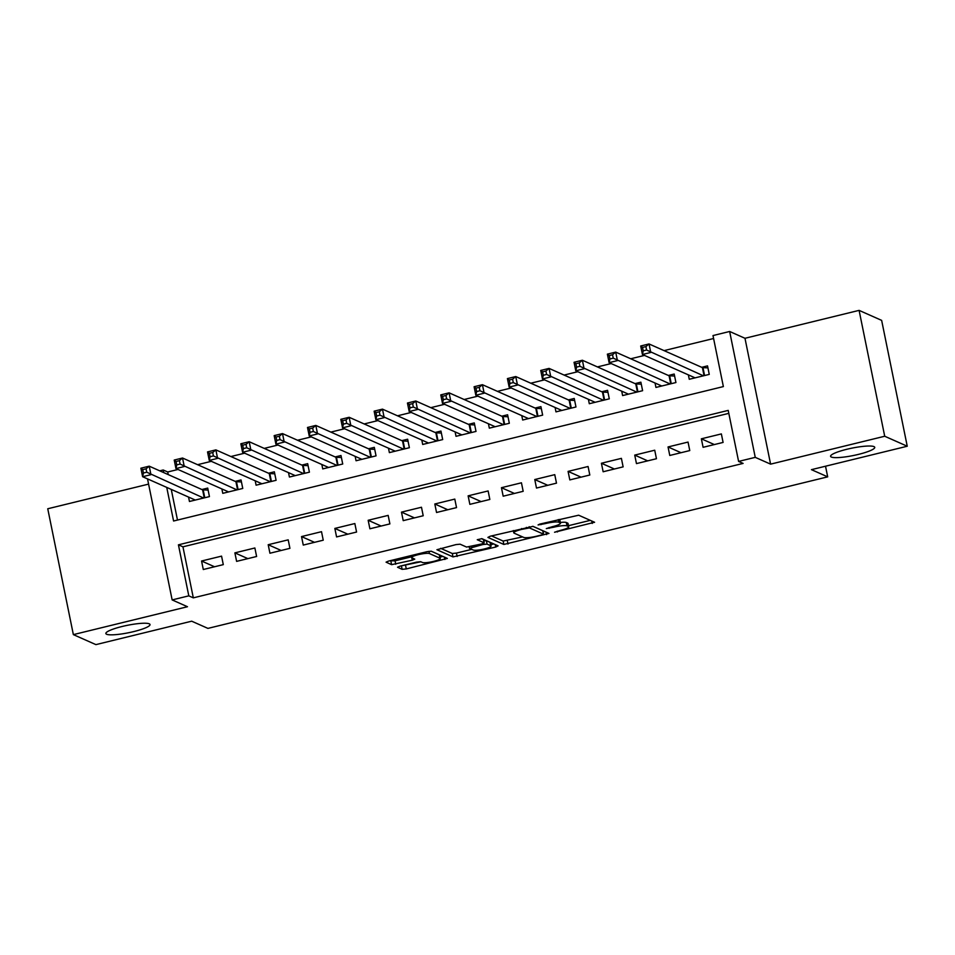 <?xml version="1.0" encoding="UTF-8"?>
<svg xmlns="http://www.w3.org/2000/svg" width="955" height="955" viewBox="0 0 955 955"><rect width="100%" height="100%" fill="white"/><g stroke="black" fill="none" stroke-linecap="round" stroke-linejoin="round"><path stroke-width="1.43" d="M554.557 532.245L594.595 522.266L578.658 515.211L539.754 524.104L538.083 524.94L545.496 523.555A11.054 1.838 168.5 0 1 558.794 522.254L560.119 522.851A11.054 1.838 168.5 0 1 560.49 523.197A11.054 1.838 168.5 0 1 552.491 526.659L546.32 528.593L553.721 527.208A11.054 1.838 168.5 0 1 567.019 525.907L568.356 526.492A11.054 1.838 168.5 0 1 568.726 526.85A11.054 1.838 168.5 0 1 560.716 530.312L554.557 532.245M149.267 623.818A22.526 3.76 168.5 0 0 124.663 625.895A22.526 3.76 168.5 0 0 105.862 633.523A22.526 3.76 168.5 0 0 106.614 634.251A22.526 3.76 168.5 0 0 131.229 632.174A22.526 3.76 168.5 0 0 150.019 624.534A22.526 3.76 168.5 0 0 149.267 623.818M873.992 446.618A22.526 3.76 168.5 0 0 849.377 448.683A22.526 3.76 168.5 0 0 830.587 456.323A22.526 3.76 168.5 0 0 831.339 457.039A22.526 3.76 168.5 0 0 855.943 454.974A22.526 3.76 168.5 0 0 874.744 447.334A22.526 3.76 168.5 0 0 873.992 446.618M400.038 566.16L397.531 567.234L402.115 569.335L406.281 568.929L447.37 558.412L431.326 551.238L427.171 551.644L388.578 561.074L386.071 562.161L391.586 564.668L412.262 560.215L414.757 559.141L411.963 557.839A9.24 1.54 168.5 0 1 411.653 557.541A9.24 1.54 168.5 0 1 419.364 554.413A9.24 1.54 168.5 0 1 429.464 553.554L439.957 558.209A9.24 1.54 168.5 0 1 440.267 558.508A9.24 1.54 168.5 0 1 432.555 561.636A9.24 1.54 168.5 0 1 422.456 562.483L420.713 561.707L416.547 562.125L400.038 566.16M728.82 413.348L182.942 546.821L193.316 597.854L188.804 595.848L172.151 599.919L147.524 478.885M907.25 446.236L884.712 436.244L859.094 310.375L881.644 320.379L907.25 446.236L811.452 469.657L827.687 476.855L207.927 628.39L191.692 621.192L95.906 644.625L73.356 634.621L187.478 606.723L172.151 599.919M859.094 310.375L744.984 338.285L770.59 464.142L884.712 436.244M770.59 464.142L755.25 457.35L738.597 461.42L728.211 410.399L178.43 544.827L188.804 595.848M193.316 597.854L743.097 463.414L738.597 461.42M503.834 544.457L548.97 533.427L533.033 526.36L490.285 536.209L487.91 537.402L503.834 544.457L503.142 541.055L522.588 536.913M495.729 547.048L452.98 556.896L436.924 549.722L455.953 544.601L460.107 544.195L466.565 547.06L481.678 543.968L484.066 542.786L477.249 539.718L481.917 538.68L498.116 545.866L495.729 547.048L495.227 544.577M148.586 484.113L47.75 508.764L73.356 634.621M188.553 497.077L189.448 501.482L209.443 496.6L207.713 488.101L201.887 489.521M221.87 488.936L222.778 493.341L242.761 488.447L241.03 479.947L235.205 481.38M255.2 480.783L256.095 485.188L276.091 480.305L274.36 471.806L268.522 473.226M288.517 472.641L289.413 477.046L309.408 472.164L307.677 463.653L301.84 465.085M321.835 464.488L322.73 468.905L342.726 464.011L340.995 455.511L335.169 456.932M355.153 456.347L356.06 460.752L376.043 455.869L374.312 447.358L368.487 448.79M388.482 448.193L389.377 452.61L409.373 447.716L407.642 439.216L401.804 440.637M421.8 440.052L422.695 444.457L442.69 439.575L440.959 431.063L435.122 432.496M455.117 431.899L456.013 436.316L476.008 431.421L474.277 422.922L468.451 424.342M488.435 423.757L489.33 428.162L509.325 423.28L507.594 414.768L501.769 416.201M521.764 415.604L522.66 420.021L542.643 415.127L540.924 406.627L535.087 408.048M555.082 407.463L555.977 411.868L575.972 406.985L574.242 398.474L568.404 399.906M588.399 399.309L589.295 403.726L609.29 398.832L607.559 390.332L601.734 391.753M621.717 391.168L622.612 395.573L642.608 390.69L640.877 382.179L635.051 383.612M655.046 383.015L655.942 387.432L675.925 382.537L674.194 374.038L668.369 375.458M703.095 447.31L723.09 442.428L721.359 433.916L701.364 438.811L703.095 447.31M669.777 455.463L689.773 450.569L688.042 442.07L668.046 446.952L669.777 455.463M636.46 463.605L656.455 458.722L654.724 450.211L634.729 455.105L636.46 463.605M603.142 471.758L623.126 466.864L621.395 458.364L601.411 463.247L603.142 471.758M569.813 479.899L589.808 475.017L588.077 466.506L568.082 471.4L569.813 479.899M536.495 488.053L556.49 483.158L554.76 474.659L534.764 479.541L536.495 488.053M503.178 496.194L523.173 491.312L521.442 482.8L501.447 487.695L503.178 496.194M469.86 504.347L489.843 499.453L488.124 490.954L468.129 495.836L469.86 504.347M436.542 512.489L456.526 507.606L454.795 499.095L434.812 503.989L436.542 512.489M403.213 520.642L423.208 515.748L421.477 507.248L401.482 512.131L403.213 520.642M369.895 528.784L389.891 523.901L388.16 515.39L368.164 520.284L369.895 528.784M336.578 536.937L356.573 532.042L354.842 523.543L334.847 528.425L336.578 536.937M303.26 545.078L323.244 540.196L321.513 531.684L301.529 536.579L303.26 545.078M269.931 553.231L289.926 548.337L288.195 539.838L268.2 544.72L269.931 553.231M236.613 561.373L256.609 556.49L254.878 547.979L234.882 552.873L236.613 561.373M221.56 556.132L201.565 561.015L203.296 569.514L223.291 564.632L221.56 556.132M713.588 338.512L664.059 350.628M644.482 355.415L630.742 358.77M611.164 363.557L597.412 366.923M577.835 371.71L564.095 375.064M544.517 379.851L530.777 383.218M511.2 388.005L497.46 391.359M477.882 396.146L464.13 399.512M444.564 404.299L430.812 407.654M411.235 412.441L397.495 415.807M377.917 420.594L364.177 423.948M344.6 428.735L330.848 432.102M311.282 436.889L297.53 440.243M277.953 445.03L264.213 448.396M244.635 453.183L230.895 456.538M211.318 461.325L197.578 464.691M178 469.478L167.71 471.985L168.247 474.599M171.255 489.402L177.487 520.057M688.364 374.873L689.259 379.278L709.255 374.396L707.524 365.884L701.686 367.317M827.687 476.855L825.526 466.219M159.748 470.839L163.198 469.991L163.735 472.606M167.71 471.985L163.198 469.991M166.743 487.408L173.583 521.012L723.365 386.584L712.991 335.563L729.644 331.481L755.25 457.35M744.984 338.285L729.644 331.481M182.942 546.821L178.43 544.827M701.364 438.811L714.34 444.564M668.046 446.952L681.022 452.706M634.729 455.105L647.705 460.859M601.411 463.247L614.387 469.001M568.082 471.4L581.07 477.154M534.764 479.541L547.74 485.295M501.447 487.695L514.423 493.449M468.129 495.836L481.105 501.59M434.812 503.989L447.788 509.743M401.482 512.131L414.458 517.885M368.164 520.284L381.14 526.038M334.847 528.425L347.823 534.179M301.529 536.579L314.505 542.333M268.2 544.72L281.176 550.474M234.882 552.873L247.858 558.627M201.565 561.015L214.541 566.769M568.726 526.85L568.034 523.447A11.054 1.838 168.5 0 0 567.664 523.089L568.356 526.492M560.346 522.469A11.054 1.838 168.5 0 1 566.327 522.504L567.664 523.089M560.49 523.197L559.797 519.795A11.054 1.838 168.5 0 0 559.427 519.448L560.119 522.851M568.488 525.692L590.286 520.356M491.515 535.91L503.142 541.055M543.037 531.911L544.66 531.517M541.748 534.943L543.419 534.12L529.428 527.912L521.776 529.356A11.054 1.838 168.5 0 0 513.778 532.818A11.054 1.838 168.5 0 0 514.148 533.177L523.71 537.414A11.054 1.838 168.5 0 0 537.008 536.113L541.748 534.943M542.762 530.896L543.419 534.12M532.759 526.289L542.726 530.717M493.807 543.956L490.798 544.684M471.734 549.352L456.442 553.088L457.135 556.49M440.661 548.337L452.288 553.494L456.442 553.088M483.421 539.635L481.666 538.632M473.274 550.032A9.24 1.54 168.5 0 0 483.361 549.185A9.24 1.54 168.5 0 0 491.073 546.045A9.24 1.54 168.5 0 0 490.763 545.759L487.074 544.111L482.92 544.517L469.454 548.289L473.274 550.032M491.073 546.045L490.381 542.655A9.24 1.54 168.5 0 0 490.07 542.356L490.763 545.759M483.755 540.805L486.382 540.709L490.07 542.356M440.267 558.508L439.575 555.106A9.24 1.54 168.5 0 0 439.264 554.807L439.957 558.209M431.051 551.166L439.264 554.807M389.807 560.776L395.048 560.848L411.51 556.825M401.267 565.861L420.869 561.791M439.98 557.111L442.953 556.383M694.13 378.085L693.975 377.356M643.24 350.819L646.571 350.007L645.878 346.605L642.548 347.417L643.24 350.819L642.428 354.496L640.698 345.996L649.03 343.955L650.761 352.467L642.428 354.496L695.085 377.858M707.93 367.878L702.414 367.627L649.03 343.955L645.878 346.605M703.417 375.816L646.571 350.007M640.698 345.996L642.548 347.417M660.812 386.238L660.657 385.51M609.911 358.973L613.241 358.149L612.549 354.747L609.218 355.57L609.911 358.973L609.111 362.649L607.38 354.15L615.7 352.108L617.431 360.608L609.111 362.649L661.767 385.999M674.6 376.031L669.085 375.781L615.7 352.108L612.549 354.747M670.1 383.97L613.241 358.149M607.38 354.15L609.218 355.57M627.483 394.379L627.34 393.651M576.593 367.114L579.924 366.302L579.231 362.9L575.901 363.712L576.593 367.114L575.781 370.791L574.051 362.291L582.383 360.25L584.114 368.761L575.781 370.791L628.45 394.152M641.283 384.173L635.767 383.922L582.383 360.25L579.231 362.9M636.782 392.111L579.924 366.302M574.051 362.291L575.901 363.712M594.165 402.533L594.022 401.804M543.276 375.267L546.606 374.444L545.914 371.041L542.583 371.865L543.276 375.267L542.464 378.944L540.733 370.445L549.065 368.403L550.796 376.903L542.464 378.944L595.132 402.294M607.965 392.326L602.45 392.075L549.065 368.403L545.914 371.041M603.453 400.252L546.606 374.444M540.733 370.445L542.583 371.865M560.848 410.674L560.704 409.946M509.958 383.409L513.289 382.597L512.596 379.195L509.266 380.006L509.958 383.409L509.146 387.085L507.415 378.586L515.748 376.545L517.479 385.056L509.146 387.085L561.803 410.447M574.647 400.467L569.132 400.217L515.748 376.545L512.596 379.195M570.135 408.406L513.289 382.597M507.415 378.586L509.266 380.006M527.53 418.827L527.375 418.099M476.629 391.55L479.959 390.738L479.267 387.336L475.936 388.16L476.629 391.55L475.829 395.239L474.098 386.739L482.43 384.698L484.149 393.197L475.829 395.239L528.485 418.588M541.33 408.621L535.803 408.37L482.43 384.698L479.267 387.336M536.817 416.547L479.959 390.738M474.098 386.739L475.936 388.16M494.201 426.969L494.057 426.24M443.311 399.703L446.642 398.892L445.949 395.489L442.619 396.301L443.311 399.703L442.499 403.38L440.78 394.881L449.101 392.839L450.832 401.351L442.499 403.38L495.168 426.742M508 416.762L502.485 416.511L449.101 392.839L445.949 395.489M503.5 424.7L446.642 398.892M440.78 394.881L442.619 396.301M460.883 435.122L460.74 434.394M409.993 407.845L413.324 407.033L412.632 403.631L409.301 404.454L409.993 407.845L409.182 411.533L407.451 403.034L415.783 400.993L417.514 409.492L409.182 411.533L461.85 434.883M474.683 424.915L469.168 424.665L415.783 400.993L412.632 403.631M470.182 432.842L413.324 407.033M407.451 403.034L409.301 404.454M427.565 443.263L427.422 442.535M376.676 415.998L380.006 415.186L379.314 411.784L375.983 412.596L376.676 415.998L375.864 419.675L374.133 411.175L382.466 409.134L384.197 417.645L375.864 419.675L428.52 443.036M441.365 433.057L435.85 432.806L382.466 409.134L379.314 411.784M436.853 440.995L380.006 415.186M374.133 411.175L375.983 412.596M394.248 451.417L394.093 450.688M343.346 424.139L346.689 423.328L345.996 419.925L342.654 420.749L343.346 424.139L342.547 427.828L340.816 419.329L349.148 417.287L350.879 425.787L342.547 427.828L395.203 451.178M408.048 441.21L402.533 440.959L349.148 417.287L345.996 419.925M403.535 449.137L346.689 423.328M340.816 419.329L342.654 420.749M360.93 459.558L360.775 458.83M310.029 432.293L313.359 431.481L312.667 428.079L309.336 428.89L310.029 432.293L309.229 435.969L307.498 427.47L315.819 425.429L317.549 433.94L309.229 435.969L361.885 459.331M374.718 449.351L369.203 449.101L315.819 425.429L312.667 428.079M370.218 457.29L313.359 431.481M307.498 427.47L309.336 428.89M327.601 467.711L327.458 466.983M276.711 440.434L280.042 439.622L279.349 436.22L276.019 437.044L276.711 440.434L275.9 444.123L274.169 435.623L282.501 433.582L284.232 442.081L275.9 444.123L328.568 467.473M341.401 457.505L335.885 457.254L282.501 433.582L279.349 436.22M336.9 465.431L280.042 439.622M274.169 435.623L276.019 437.044M294.283 475.853L294.14 475.124M243.394 448.587L246.724 447.776L246.032 444.373L242.701 445.185L243.394 448.587L242.582 452.264L240.851 443.765L249.183 441.723L250.914 450.235L242.582 452.264L295.25 475.626M308.083 465.646L302.568 465.395L249.183 441.723L246.032 444.373M303.571 473.585L246.724 447.776M240.851 443.765L242.701 445.185M260.966 484.006L260.81 483.278M210.064 456.729L213.407 455.917L212.714 452.515L209.384 453.327L210.064 456.729L209.264 460.417L207.533 451.918L215.866 449.877L217.597 458.376L209.264 460.417L261.921 483.767M274.765 473.799L269.25 473.549L215.866 449.877L212.714 452.515M270.253 481.726L213.407 455.917M207.533 451.918L209.384 453.327M227.648 492.147L227.493 491.419M176.747 464.882L180.077 464.07L179.385 460.668L176.054 461.48L176.747 464.882L175.947 468.559L174.216 460.059L182.536 458.018L184.267 466.529L175.947 468.559L228.603 491.921M241.436 481.941L235.921 481.69L182.536 458.018L179.385 460.668M236.936 489.879L180.077 464.07M174.216 460.059L176.054 461.48M194.319 500.301L194.175 499.572M143.429 473.023L146.76 472.212L146.067 468.81L142.737 469.621L143.429 473.023L142.617 476.712L140.886 468.201L149.219 466.171L150.95 474.671L142.617 476.712L195.286 500.062M208.118 490.094L202.603 489.843L149.219 466.171L146.067 468.81M203.618 498.021L146.76 472.212M140.886 468.201L142.737 469.621M557.29 531.147L557.457 531.959M540.828 523.841L540.996 524.653M549.065 527.494L549.232 528.306M566.327 522.504L567.019 525.907M553.554 526.384L553.721 527.208M558.245 519.592L558.794 522.254M545.329 522.743L545.496 523.555M591.706 520.988L592.207 523.459M546.081 532.15L546.582 534.621M507.296 540.649L507.988 544.052M529.189 526.694L529.428 527.912M526.36 527.387L526.527 528.199M521.621 528.545L521.776 529.356M452.288 553.494L452.98 556.896M483.373 539.384L484.066 542.786M486.382 540.709L487.074 544.111M482.741 543.682L482.92 544.517M471.794 546.391L471.961 547.203M428.998 551.286L429.464 553.554M411.748 557.696L412.262 560.215M395.048 560.848L395.74 564.25M390.893 561.265L391.586 564.668M444.362 557.016L444.875 559.487M405.589 565.527L406.281 568.929M401.422 565.933L402.115 569.335M702.987 367.723L704.575 375.53M702.414 367.627L704.05 375.661M669.67 375.864L671.258 383.683M669.085 375.781L670.72 383.815M636.352 384.017L637.94 391.825M635.767 383.922L637.403 391.956M603.023 392.159L604.611 399.978M602.45 392.075L604.085 400.109M569.705 400.312L571.293 408.119M569.132 400.217L570.768 408.251M536.388 408.454L537.975 416.273M535.803 408.37L537.438 416.404M503.07 416.607L504.658 424.414M502.485 416.511L504.121 424.545M469.741 424.748L471.34 432.567M469.168 424.665L470.803 432.699M436.423 432.901L438.011 440.709M435.85 432.806L437.486 440.84M403.106 441.043L404.693 448.862M402.533 440.959L404.156 448.993M369.788 449.196L371.376 457.003M369.203 449.101L370.838 457.135M336.458 457.338L338.058 465.157M335.885 457.254L337.521 465.288M303.141 465.491L304.729 473.298M302.568 465.395L304.203 473.429M269.823 473.632L271.411 481.451M269.25 473.549L270.886 481.583M236.506 481.786L238.093 489.593M235.921 481.69L237.556 489.724M203.188 489.927L204.776 497.746M202.603 489.843L204.239 497.877M542.81 530.789L543.502 534.191M513.324 530.574L513.778 532.818M483.493 539.491L484.173 542.894M469.192 546.964L469.454 548.289M411.247 555.535L411.653 557.541"/></g></svg>
